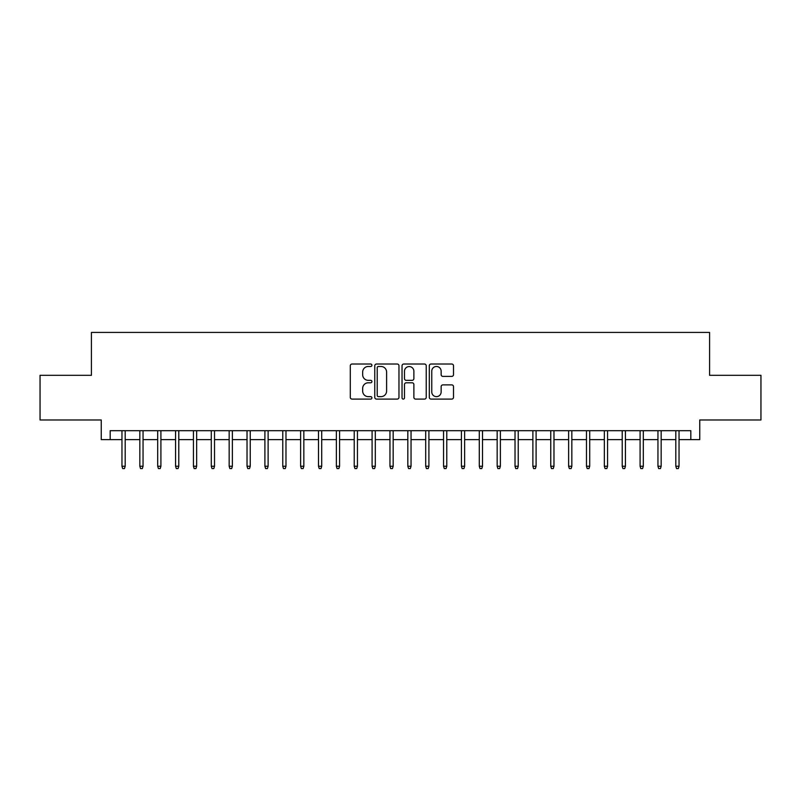 <?xml version="1.0" encoding="UTF-8"?>
<svg xmlns="http://www.w3.org/2000/svg" width="801" height="801" viewBox="0 0 801 801"><rect width="100%" height="100%" fill="white"/><g stroke="black" fill="none" stroke-linecap="round" stroke-linejoin="round"><path stroke-width="1.2" d="M371.914 365.256A1.232 1.232 0 0 0 370.683 364.024L352.05 364.024A1.752 1.752 0 0 0 350.297 365.777L350.297 397.346A1.752 1.752 0 0 0 352.05 399.098L370.683 399.098A1.232 1.232 0 0 0 371.914 397.867A1.232 1.232 0 0 0 370.683 396.645L368.28 396.645A5.607 5.607 0 0 1 362.663 391.028L362.663 388.405A5.607 5.607 0 0 1 368.28 382.788L370.683 382.788A1.232 1.232 0 0 0 371.914 381.566A1.232 1.232 0 0 0 370.683 380.335L368.28 380.335A5.607 5.607 0 0 1 362.663 374.718L362.663 372.095A5.607 5.607 0 0 1 368.28 366.478L370.683 366.478A1.232 1.232 0 0 0 371.914 365.256M451.754 376.39A1.752 1.752 0 0 0 453.506 374.638L453.506 365.777A1.752 1.752 0 0 0 451.754 364.024L431.058 364.024A1.752 1.752 0 0 0 429.306 365.777L429.306 397.346A1.752 1.752 0 0 0 431.058 399.098L451.754 399.098A1.752 1.752 0 0 0 453.506 397.346L453.506 386.643A1.752 1.752 0 0 0 451.754 384.891L442.893 384.891A1.752 1.752 0 0 0 441.141 386.643L441.141 391.949A4.696 4.696 0 0 1 436.455 396.645A4.696 4.696 0 0 1 431.759 391.949L431.759 371.173A4.696 4.696 0 0 1 436.455 366.478A4.696 4.696 0 0 1 441.141 371.173L441.141 374.638A1.752 1.752 0 0 0 442.893 376.39L451.754 376.39M110.178 439.629L110.178 430.698L690.822 430.698L690.822 439.629L699.754 439.629L699.754 419.974L760.95 419.974L760.95 375.309L709.586 375.309L709.586 332.425L91.414 332.425L91.414 375.309L40.05 375.309L40.05 419.974L101.246 419.974L101.246 439.629L121.962 439.629M398.968 365.777A1.752 1.752 0 0 0 397.216 364.024L376.52 364.024A1.752 1.752 0 0 0 374.768 365.777L374.768 397.346A1.752 1.752 0 0 0 376.52 399.098L397.216 399.098A1.752 1.752 0 0 0 398.968 397.346L398.968 365.777M403.784 364.024L424.48 364.024A1.752 1.752 0 0 1 426.232 365.777L426.232 397.346A1.752 1.752 0 0 1 424.48 399.098L415.629 399.098A1.752 1.752 0 0 1 413.877 397.346L413.877 384.54A1.752 1.752 0 0 0 412.115 382.788L406.247 382.788A1.752 1.752 0 0 0 404.485 384.54L404.485 397.867A1.232 1.232 0 0 1 403.263 399.098A1.232 1.232 0 0 1 402.032 397.867L402.032 365.777A1.752 1.752 0 0 1 403.784 364.024M125.186 439.629L139.835 439.629M143.049 439.629L157.697 439.629M160.911 439.629L175.569 439.629M178.783 439.629L193.431 439.629M196.645 439.629L211.294 439.629M214.518 439.629L229.166 439.629M232.38 439.629L247.028 439.629M250.242 439.629L264.901 439.629M268.115 439.629L282.763 439.629M285.977 439.629L300.625 439.629M303.839 439.629L318.498 439.629M321.712 439.629L336.36 439.629M339.574 439.629L354.222 439.629M357.446 439.629L372.095 439.629M375.309 439.629L389.957 439.629M393.171 439.629L407.829 439.629M411.043 439.629L425.691 439.629M428.905 439.629L443.554 439.629M446.778 439.629L461.426 439.629M464.64 439.629L479.288 439.629M482.502 439.629L497.161 439.629M500.375 439.629L515.023 439.629M518.237 439.629L532.885 439.629M536.099 439.629L550.758 439.629M553.972 439.629L568.62 439.629M571.834 439.629L586.482 439.629M589.706 439.629L604.355 439.629M607.569 439.629L622.217 439.629M625.431 439.629L640.089 439.629M643.303 439.629L657.951 439.629M661.165 439.629L675.814 439.629M679.038 439.629L690.822 439.629M378.442 366.478A1.232 1.232 0 0 0 377.221 367.709L377.221 395.414A1.232 1.232 0 0 0 378.442 396.645L380.986 396.645A5.607 5.607 0 0 0 386.603 391.028L386.603 372.095A5.607 5.607 0 0 0 380.986 366.478L378.442 366.478M413.877 371.264A4.696 4.696 0 0 0 409.181 366.568A4.696 4.696 0 0 0 404.485 371.264L404.485 378.583A1.752 1.752 0 0 0 406.247 380.335L412.115 380.335A1.752 1.752 0 0 0 413.877 378.583L413.877 371.264M121.962 466.252L122.683 468.575L124.465 468.575L125.186 466.252L121.962 466.252L121.962 430.698M125.186 466.252L125.186 430.698M139.835 466.252L140.545 468.575L142.338 468.575L143.049 466.252L139.835 466.252L139.835 430.698M143.049 466.252L143.049 430.698M157.697 466.252L158.418 468.575L160.2 468.575L160.911 466.252L157.697 466.252L157.697 430.698M160.911 466.252L160.911 430.698M175.569 466.252L176.28 468.575L178.062 468.575L178.783 466.252L175.569 466.252L175.569 430.698M178.783 466.252L178.783 430.698M193.431 466.252L194.142 468.575L195.935 468.575L196.645 466.252L193.431 466.252L193.431 430.698M196.645 466.252L196.645 430.698M211.294 466.252L212.015 468.575L213.797 468.575L214.518 466.252L211.294 466.252L211.294 430.698M214.518 466.252L214.518 430.698M229.166 466.252L229.877 468.575L231.669 468.575L232.38 466.252L229.166 466.252L229.166 430.698M232.38 466.252L232.38 430.698M247.028 466.252L247.739 468.575L249.532 468.575L250.242 466.252L247.028 466.252L247.028 430.698M250.242 466.252L250.242 430.698M264.901 466.252L265.612 468.575L267.394 468.575L268.115 466.252L264.901 466.252L264.901 430.698M268.115 466.252L268.115 430.698M282.763 466.252L283.474 468.575L285.266 468.575L285.977 466.252L282.763 466.252L282.763 430.698M285.977 466.252L285.977 430.698M300.625 466.252L301.346 468.575L303.128 468.575L303.839 466.252L300.625 466.252L300.625 430.698M303.839 466.252L303.839 430.698M318.498 466.252L319.209 468.575L320.991 468.575L321.712 466.252L318.498 466.252L318.498 430.698M321.712 466.252L321.712 430.698M336.36 466.252L337.071 468.575L338.863 468.575L339.574 466.252L336.36 466.252L336.36 430.698M339.574 466.252L339.574 430.698M354.222 466.252L354.943 468.575L356.725 468.575L357.446 466.252L354.222 466.252L354.222 430.698M357.446 466.252L357.446 430.698M372.095 466.252L372.805 468.575L374.598 468.575L375.309 466.252L372.095 466.252L372.095 430.698M375.309 466.252L375.309 430.698M389.957 466.252L390.678 468.575L392.46 468.575L393.171 466.252L389.957 466.252L389.957 430.698M393.171 466.252L393.171 430.698M407.829 466.252L408.54 468.575L410.322 468.575L411.043 466.252L407.829 466.252L407.829 430.698M411.043 466.252L411.043 430.698M425.691 466.252L426.402 468.575L428.195 468.575L428.905 466.252L425.691 466.252L425.691 430.698M428.905 466.252L428.905 430.698M443.554 466.252L444.275 468.575L446.057 468.575L446.778 466.252L443.554 466.252L443.554 430.698M446.778 466.252L446.778 430.698M461.426 466.252L462.137 468.575L463.929 468.575L464.64 466.252L461.426 466.252L461.426 430.698M464.64 466.252L464.64 430.698M479.288 466.252L480.009 468.575L481.791 468.575L482.502 466.252L479.288 466.252L479.288 430.698M482.502 466.252L482.502 430.698M497.161 466.252L497.872 468.575L499.654 468.575L500.375 466.252L497.161 466.252L497.161 430.698M500.375 466.252L500.375 430.698M515.023 466.252L515.734 468.575L517.526 468.575L518.237 466.252L515.023 466.252L515.023 430.698M518.237 466.252L518.237 430.698M532.885 466.252L533.606 468.575L535.388 468.575L536.099 466.252L532.885 466.252L532.885 430.698M536.099 466.252L536.099 430.698M550.758 466.252L551.468 468.575L553.261 468.575L553.972 466.252L550.758 466.252L550.758 430.698M553.972 466.252L553.972 430.698M568.62 466.252L569.331 468.575L571.123 468.575L571.834 466.252L568.62 466.252L568.62 430.698M571.834 466.252L571.834 430.698M586.482 466.252L587.203 468.575L588.985 468.575L589.706 466.252L586.482 466.252L586.482 430.698M589.706 466.252L589.706 430.698M604.355 466.252L605.065 468.575L606.858 468.575L607.569 466.252L604.355 466.252L604.355 430.698M607.569 466.252L607.569 430.698M622.217 466.252L622.938 468.575L624.72 468.575L625.431 466.252L622.217 466.252L622.217 430.698M625.431 466.252L625.431 430.698M640.089 466.252L640.8 468.575L642.582 468.575L643.303 466.252L640.089 466.252L640.089 430.698M643.303 466.252L643.303 430.698M657.951 466.252L658.662 468.575L660.455 468.575L661.165 466.252L657.951 466.252L657.951 430.698M661.165 466.252L661.165 430.698M675.814 466.252L676.535 468.575L678.317 468.575L679.038 466.252L675.814 466.252L675.814 430.698M679.038 466.252L679.038 430.698"/></g></svg>
